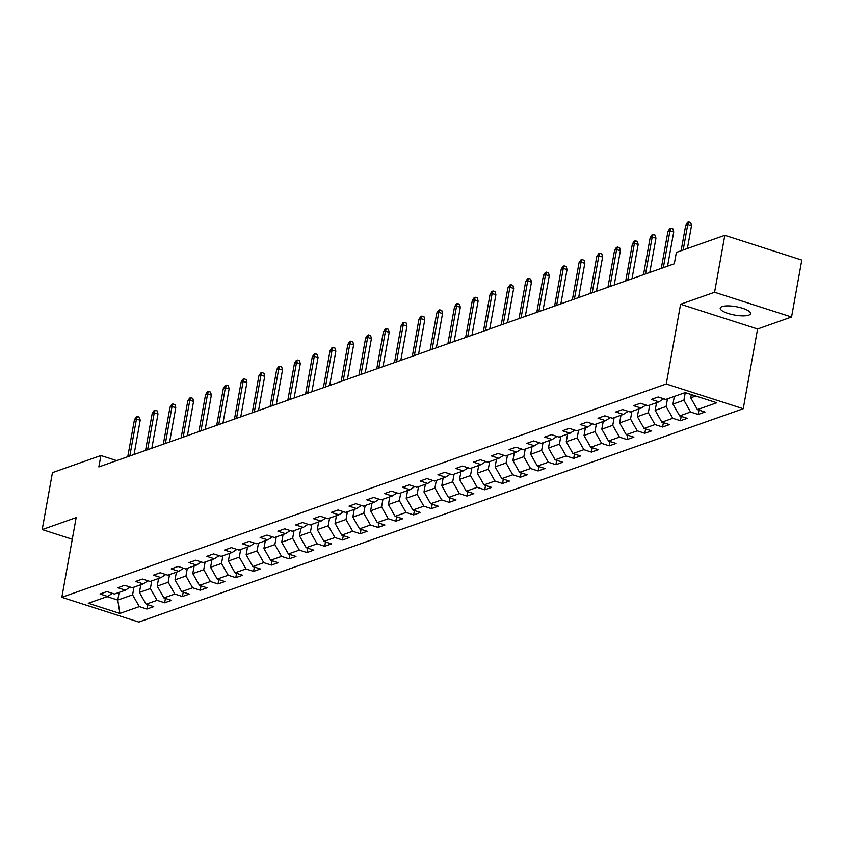<?xml version="1.0" encoding="UTF-8"?>
<svg xmlns="http://www.w3.org/2000/svg" width="844" height="844" viewBox="0 0 844 844"><rect width="100%" height="100%" fill="white"/><g stroke="black" fill="none" stroke-linecap="round" stroke-linejoin="round"><path stroke-width="1.27" d="M722.074 306.594A15.414 4.252 -169.8 0 0 720.227 308.144A15.414 4.252 -169.8 0 0 731.263 314.348A15.414 4.252 -169.8 0 0 748.712 315.16A15.414 4.252 -169.8 0 0 750.559 313.609A15.414 4.252 -169.8 0 0 739.523 307.406A15.414 4.252 -169.8 0 0 722.074 306.594M791.556 317.017L714.573 292.267L680.591 304.251L757.585 329.012L791.556 317.017L801.8 260.079L724.817 235.318L676.361 252.419L674.314 263.813L98.843 466.932L100.89 455.538L52.444 472.64L42.2 529.589L72.278 539.253M757.585 329.012L743.237 408.728L138.817 622.06L61.834 597.309L666.254 383.967L743.237 408.728M119.901 613.44L139.281 606.604L146.877 609.041L153.713 606.636L146.117 604.188L157.058 600.327L164.654 602.764L171.501 600.358L163.905 597.911L174.845 594.049L182.441 596.486L189.278 594.081L181.682 591.633L192.632 587.772L200.228 590.209L207.065 587.804L199.469 585.356L210.409 581.495L218.005 583.932L224.852 581.527L217.256 579.079L228.196 575.218L235.792 577.655L242.629 575.249L235.033 572.802L245.984 568.94L253.58 571.377L260.416 568.972L252.82 566.524L263.761 562.663L271.357 565.1L278.203 562.695L270.607 560.247L281.548 556.386L289.144 558.834L295.98 556.418L288.384 553.97L299.335 550.109L306.931 552.556L313.768 550.14L306.172 547.693L317.112 543.831L324.708 546.279L331.555 543.863L323.959 541.415L334.899 537.554L342.495 540.002L349.332 537.586L341.736 535.138L352.686 531.277L360.282 533.724L367.119 531.309L359.523 528.861L370.463 525L378.059 527.447L384.906 525.031L377.31 522.584L388.251 518.722L395.847 521.17L402.683 518.754L395.087 516.306L406.038 512.445L413.634 514.893L420.47 512.477L412.874 510.029L423.815 506.168L431.411 508.615L438.258 506.2L430.662 503.752L441.602 499.891L449.198 502.338L456.034 499.922L448.449 497.475L459.389 493.613L466.985 496.061L473.822 493.645L466.226 491.197L477.176 487.336L484.762 489.784L491.609 487.368L484.013 484.92L494.953 481.059L502.549 483.506L509.386 481.091L501.8 478.643L512.741 474.782L520.337 477.229L527.173 474.813L519.577 472.366L530.528 468.504L538.113 470.952L544.96 468.536L537.364 466.088L548.305 462.227L555.901 464.675L562.737 462.259L555.152 459.811L566.092 455.95L573.688 458.397L580.524 455.982L572.928 453.534L583.879 449.673L591.465 452.12L598.312 449.704L590.716 447.257L601.656 443.395L609.252 445.843L616.088 443.427L608.503 440.979L619.443 437.118L627.039 439.566L633.876 437.15L626.28 434.713L637.231 430.841L644.816 433.288L651.663 430.873L644.067 428.435L655.007 424.564L662.603 427.011L669.45 424.595L661.854 422.158L672.795 418.286L680.391 420.734L687.227 418.318L679.631 415.881L690.582 412.009L698.178 414.457L705.014 412.041L697.418 409.604L716.799 402.757L685.17 392.587L665.789 399.434L658.193 396.986L651.357 399.402L658.953 401.849L648.002 405.711L640.417 403.263L633.57 405.679L641.166 408.116L630.225 411.988L622.629 409.54L615.793 411.956L623.378 414.393L612.438 418.265L604.842 415.818L598.006 418.234L605.602 420.671L594.651 424.543L587.065 422.095L580.218 424.511L587.814 426.948L576.874 430.82L569.278 428.372L562.442 430.788L570.027 433.225L559.087 437.097L551.491 434.649L544.654 437.065L552.25 439.502L541.299 443.374L533.714 440.927L526.867 443.343L534.463 445.78L523.523 449.652L515.927 447.204L509.09 449.62L516.676 452.057L505.735 455.929L498.139 453.481L491.303 455.897L498.899 458.334L487.948 462.206L480.363 459.758L473.516 462.174L481.112 464.611L470.171 468.473L462.575 466.036L455.728 468.452L463.324 470.889L452.384 474.75L444.788 472.313L437.952 474.729L445.548 477.166L434.597 481.027L427.001 478.59L420.164 481.006L427.76 483.443L416.82 487.304L409.224 484.867L402.377 487.283L409.973 489.72L399.033 493.582L391.437 491.145L384.6 493.561L392.196 495.998L381.245 499.859L373.649 497.422L366.813 499.838L374.409 502.275L363.469 506.136L355.873 503.699L349.026 506.115L356.622 508.552L345.681 512.413L338.085 509.976L331.249 512.392L338.845 514.829L327.894 518.691L320.298 516.254L313.462 518.67L321.058 521.107L310.117 524.968L302.521 522.531L295.674 524.947L303.27 527.384L292.33 531.245L284.734 528.808L277.898 531.224L285.494 533.661L274.543 537.522L266.947 535.085L260.11 537.501L267.706 539.938L256.766 543.8L249.17 541.363L242.323 543.779L249.919 546.216L238.979 550.077L231.383 547.64L224.546 550.056L232.142 552.493L221.191 556.354L213.595 553.917L206.759 556.333L214.355 558.77L203.415 562.631L195.819 560.194L188.972 562.61L196.568 565.047L185.627 568.909L178.031 566.472L171.195 568.888L178.791 571.325L167.84 575.186L160.244 572.749L153.408 575.165L161.004 577.602L150.063 581.463L142.467 579.026L135.62 581.442L143.216 583.879L132.276 587.74L124.68 585.303L117.843 587.719L125.439 590.156L114.489 594.018L106.893 591.581L100.056 593.997L107.652 596.434L88.272 603.27L119.901 613.44L117.77 600.052L132.592 594.82L133.974 587.139M685.265 392.618L683.893 400.225L672.953 404.086L674.335 396.416M663.722 398.769L658.953 401.849M690.582 412.009L683.893 400.225M679.631 415.881L672.953 404.086M667.488 398.832L666.106 406.502L655.166 410.363L656.548 402.693M645.934 405.046L641.166 408.116M672.795 418.286L666.106 406.502M661.854 422.158L655.166 410.363M649.711 405.109L648.329 412.779L637.378 416.641L638.76 408.971M628.147 411.323L623.378 414.393M655.007 424.564L648.329 412.779M644.067 428.435L637.378 416.641M631.924 411.387L630.542 419.057L619.601 422.918L620.984 415.248M610.37 417.59L605.602 420.671M637.231 430.841L630.542 419.057M626.28 434.713L619.601 422.918M614.137 417.664L612.755 425.334L601.814 429.195L603.196 421.525M592.583 423.867L587.814 426.948M619.443 437.118L612.755 425.334M608.503 440.979L601.814 429.195M596.36 423.941L594.978 431.611L584.027 435.472L585.409 427.802M574.796 430.145L570.027 433.225M601.656 443.395L594.978 431.611M590.716 447.257L584.027 435.472M578.573 430.218L577.191 437.888L566.25 441.75L567.632 434.08M557.019 436.422L552.25 439.502M583.879 449.673L577.191 437.888M572.928 453.534L566.25 441.75M560.785 436.496L559.403 444.166L548.463 448.027L549.845 440.357M539.232 442.699L534.463 445.78M566.092 455.95L559.403 444.166M555.152 459.811L548.463 448.027M543.009 442.773L541.626 450.443L530.676 454.304L532.058 446.634M521.444 448.976L516.676 452.057M548.305 462.227L541.626 450.443M537.364 466.088L530.676 454.304M525.221 449.05L523.839 456.72L512.899 460.581L514.281 452.911M503.668 455.254L498.899 458.334M530.528 468.504L523.839 456.72M519.577 472.366L512.899 460.581M507.434 455.327L506.052 462.997L495.111 466.859L496.494 459.189M485.88 461.531L481.112 464.611M512.741 474.782L506.052 462.997M501.8 478.643L495.111 466.859M489.657 461.605L488.275 469.275L477.324 473.136L478.706 465.466M468.093 467.808L463.324 470.889M494.953 481.059L488.275 469.275M484.013 484.92L477.324 473.136M471.87 467.882L470.488 475.552L459.547 479.413L460.929 471.743M450.316 474.085L445.548 477.166M477.176 487.336L470.488 475.552M466.226 491.197L459.547 479.413M454.083 474.159L452.7 481.829L441.76 485.69L443.142 478.02M432.529 480.363L427.76 483.443M459.389 493.613L452.7 481.829M448.449 497.475L441.76 485.69M436.306 480.436L434.924 488.106L423.973 491.968L425.355 484.298M414.742 486.64L409.973 489.72M441.602 499.891L434.924 488.106M430.662 503.752L423.973 491.968M418.518 486.714L417.136 494.384L406.196 498.245L407.578 490.575M396.965 492.917L392.196 495.998M423.815 506.168L417.136 494.384M412.874 510.029L406.196 498.245M400.731 492.991L399.349 500.661L388.409 504.522L389.791 496.852M379.178 499.194L374.409 502.275M406.038 512.445L399.349 500.661M395.087 516.306L388.409 504.522M382.944 499.268L381.572 506.938L370.621 510.799L372.004 503.129M361.39 505.472L356.622 508.552M388.251 518.722L381.572 506.938M377.31 522.584L370.621 510.799M365.167 505.535L363.785 513.215L352.845 517.077L354.216 509.407M343.613 511.749L338.845 514.829M370.463 525L363.785 513.215M359.523 528.861L352.845 517.077M347.38 511.812L345.998 519.493L335.057 523.354L336.439 515.684M325.826 518.026L321.058 521.107M352.686 531.277L345.998 519.493M341.736 535.138L335.057 523.354M329.593 518.089L328.221 525.77L317.27 529.631L318.652 521.961M308.039 524.303L303.27 527.384M334.899 537.554L328.221 525.77M323.959 541.415L317.27 529.631M311.816 524.367L310.434 532.047L299.493 535.908L300.865 528.238M290.262 530.581L285.494 533.661M317.112 543.831L310.434 532.047M306.172 547.693L299.493 535.908M294.028 530.644L292.646 538.324L281.706 542.186L283.088 534.516M272.475 536.858L267.706 539.938M299.335 550.109L292.646 538.324M288.384 553.97L281.706 542.186M276.241 536.921L274.87 544.602L263.919 548.463L265.301 540.793M254.688 543.135L249.919 546.216M281.548 556.386L274.87 544.602M270.607 560.247L263.919 548.463M258.464 543.198L257.082 550.879L246.142 554.74L247.514 547.07M236.911 549.412L232.142 552.493M263.761 562.663L257.082 550.879M252.82 566.524L246.142 554.74M240.677 549.476L239.295 557.156L228.355 561.017L229.737 553.347M219.123 555.69L214.355 558.77M245.984 568.94L239.295 557.156M235.033 572.802L228.355 561.017M222.89 555.753L221.518 563.433L210.567 567.295L211.95 559.625M201.336 561.967L196.568 565.047M228.196 575.218L221.518 563.433M217.256 579.079L210.567 567.295M205.113 562.03L203.731 569.711L192.791 573.572L194.162 565.891M183.559 568.244L178.791 571.325M210.409 581.495L203.731 569.711M199.469 585.356L192.791 573.572M187.326 568.307L185.944 575.988L175.003 579.849L176.385 572.169M165.772 574.521L161.004 577.602M192.632 587.772L185.944 575.988M181.682 591.633L175.003 579.849M169.538 574.585L168.156 582.265L157.216 586.126L158.598 578.446M147.985 580.799L143.216 583.879M174.845 594.049L168.156 582.265M163.905 597.911L157.216 586.126M151.762 580.862L150.38 588.542L139.429 592.404L140.811 584.723M130.208 587.076L125.439 590.156M157.058 600.327L150.38 588.542M146.117 604.188L139.429 592.404M119.152 592.372L117.77 600.052L107.114 596.624M112.421 593.353L107.652 596.434M139.281 606.604L132.592 594.82M714.573 292.267L724.817 235.318M680.591 304.251L666.254 383.967M61.834 597.309L76.171 517.594L42.2 529.589M116.704 460.624L100.89 455.538M691.32 394.57L690.73 397.809L695.825 396.015M697.418 409.604L690.73 397.809M146.877 609.041L147.658 604.684M164.654 602.764L165.445 598.407M182.441 596.486L183.222 592.129M200.228 590.209L201.009 585.852M218.005 583.932L218.796 579.575M235.792 577.655L236.573 573.298M253.58 571.377L254.36 567.02M271.357 565.1L272.148 560.743M289.144 558.834L289.925 554.466M306.931 552.556L307.712 548.189M324.708 546.279L325.499 541.911M342.495 540.002L343.276 535.634M360.282 533.724L361.063 529.357M378.059 527.447L378.851 523.08M395.847 521.17L396.627 516.802M413.634 514.893L414.415 510.525M431.411 508.615L432.202 504.248M449.198 502.338L449.979 497.971M466.985 496.061L467.766 491.693M484.762 489.784L485.553 485.416M502.549 483.506L503.33 479.139M520.337 477.229L521.117 472.862M538.113 470.952L538.905 466.584M555.901 464.675L556.681 460.307M573.688 458.397L574.469 454.03M591.465 452.12L592.256 447.753M609.252 445.843L610.043 441.475M627.039 439.566L627.82 435.198M644.816 433.288L645.607 428.921M662.603 427.011L663.395 422.644M680.391 420.734L681.171 416.366M698.178 414.457L698.959 410.089M134.048 454.505L140.209 420.259L136.464 419.057L129.818 456.003M134.418 419.784L136.232 416.925L137.372 416.525L136.464 419.057L134.418 419.784L127.771 456.72M137.372 416.525L139.45 417.2L140.209 420.259M151.836 448.227L157.997 413.982L154.252 412.779L147.605 449.725M152.194 413.507L154.019 410.648L155.159 410.247L154.252 412.779L152.194 413.507L145.548 450.443M155.159 410.247L157.237 410.922L157.997 413.982M169.612 441.95L175.774 407.705L172.028 406.502L165.382 443.448M169.982 407.23L171.807 404.371L172.946 403.97L172.028 406.502L169.982 407.23L163.335 444.166M172.946 403.97L175.024 404.645L175.774 407.705M187.4 435.673L193.561 401.427L189.816 400.225L183.169 437.171M187.769 400.953L189.583 398.094L190.723 397.693L189.816 400.225L187.769 400.953L181.122 437.888M190.723 397.693L192.812 398.368L193.561 401.427M205.187 429.396L211.348 395.15L207.603 393.948L200.956 430.894M205.546 394.675L207.371 391.816L208.51 391.416L207.603 393.948L205.546 394.675L198.899 431.611M208.51 391.416L210.589 392.091L211.348 395.15M222.964 423.118L229.125 388.873L225.38 387.67L218.733 424.616M223.333 388.398L225.158 385.539L226.297 385.138L225.38 387.67L223.333 388.398L216.686 425.334M226.297 385.138L228.376 385.813L229.125 388.873M240.751 416.841L246.912 382.596L243.167 381.393L236.52 418.339M241.12 382.121L242.935 379.262L244.074 378.861L243.167 381.393L241.12 382.121L234.474 419.057M244.074 378.861L246.163 379.536L246.912 382.596M258.538 410.564L264.7 376.318L260.954 375.116L254.308 412.062M258.897 375.844L260.722 372.985L261.862 372.584L260.954 375.116L258.897 375.844L252.25 412.779M261.862 372.584L263.94 373.259L264.7 376.318M276.326 404.287L282.487 370.041L278.742 368.839L272.084 405.785M276.684 369.566L278.509 366.707L279.649 366.307L278.742 368.839L276.684 369.566L270.038 406.502M279.649 366.307L281.727 366.982L282.487 370.041M294.102 398.009L300.264 363.764L296.518 362.561L289.872 399.507M294.472 363.289L296.286 360.43L297.426 360.029L296.518 362.561L294.472 363.289L287.825 400.225M297.426 360.029L299.514 360.704L300.264 363.764M311.89 391.732L318.051 357.487L314.306 356.284L307.659 393.23M312.248 357.012L314.073 354.153L315.213 353.752L314.306 356.284L312.248 357.012L305.602 393.948M315.213 353.752L317.291 354.427L318.051 357.487M329.677 385.455L335.838 351.209L332.093 350.007L325.446 386.953M330.036 350.735L331.861 347.876L333 347.475L332.093 350.007L330.036 350.735L323.389 387.67M333 347.475L335.079 348.15L335.838 351.209M347.454 379.178L353.615 344.932L349.87 343.73L343.223 380.676M347.823 344.457L349.638 341.598L350.777 341.198L349.87 343.73L347.823 344.457L341.176 381.404M350.777 341.198L352.866 341.873L353.615 344.932M365.241 372.9L371.402 338.666L367.657 337.452L361.01 374.398M365.6 338.18L367.425 335.321L368.564 334.92L367.657 337.452L365.6 338.18L358.953 375.126M368.564 334.92L370.643 335.596L371.402 338.666M383.028 366.623L389.189 332.388L385.444 331.175L378.798 368.121M383.387 331.903L385.212 329.044L386.352 328.643L385.444 331.175L383.387 331.903L376.74 368.849M386.352 328.643L388.43 329.318L389.189 332.388M400.805 360.346L406.966 326.111L403.221 324.898L396.574 361.844M401.174 325.626L402.989 322.767L404.128 322.366L403.221 324.898L401.174 325.626L394.528 362.572M404.128 322.366L406.217 323.041L406.966 326.111M418.592 354.069L424.754 319.834L421.008 318.621L414.362 355.567M418.951 319.348L420.776 316.5L421.916 316.089L421.008 318.621L418.951 319.348L412.305 356.295M421.916 316.089L423.994 316.764L424.754 319.834M436.38 347.791L442.541 313.557L438.796 312.343L432.149 349.289M436.738 313.071L438.563 310.223L439.703 309.811L438.796 312.343L436.738 313.071L430.092 350.017M439.703 309.811L441.781 310.486L442.541 313.557M454.156 341.514L460.318 307.279L456.572 306.066L449.926 343.012M454.526 306.794L456.34 303.945L457.48 303.534L456.572 306.066L454.526 306.794L447.879 343.74M457.48 303.534L459.569 304.209L460.318 307.279M471.944 335.237L478.105 301.002L474.36 299.789L467.713 336.735M472.302 300.517L474.128 297.668L475.267 297.257L474.36 299.789L472.302 300.517L465.656 337.463M475.267 297.257L477.345 297.932L478.105 301.002M489.731 328.96L495.892 294.725L492.147 293.512L485.5 330.458M490.09 294.239L491.915 291.391L493.054 290.98L492.147 293.512L490.09 294.239L483.443 331.186M493.054 290.98L495.133 291.655L495.892 294.725M507.508 322.682L513.669 288.448L509.924 287.234L503.277 324.18M507.877 287.962L509.692 285.114L510.831 284.702L509.924 287.234L507.877 287.962L501.231 324.908M510.831 284.702L512.92 285.377L513.669 288.448M525.295 316.405L531.456 282.17L527.711 280.957L521.064 317.903M525.654 281.685L527.479 278.837L528.618 278.425L527.711 280.957L525.654 281.685L519.007 318.631M528.618 278.425L530.697 279.1L531.456 282.17M543.082 310.128L549.244 275.893L545.498 274.69L538.852 311.626M543.441 275.408L545.266 272.559L546.406 272.148L545.498 274.69L543.441 275.408L536.795 312.354M546.406 272.148L548.484 272.823L549.244 275.893M560.859 303.861L567.02 269.616L563.275 268.413L556.629 305.349M561.228 269.13L563.043 266.282L564.193 265.881L563.275 268.413L561.228 269.13L554.582 306.077M564.193 265.881L566.271 266.546L567.02 269.616M578.646 297.584L584.808 263.339L581.062 262.136L574.416 299.071M579.016 262.853L580.83 260.005L581.97 259.604L581.062 262.136L579.016 262.853L572.359 299.799M581.97 259.604L584.048 260.268L584.808 263.339M596.434 291.307L602.595 257.061L598.85 255.859L592.203 292.794M596.792 256.576L598.618 253.727L599.757 253.327L598.85 255.859L596.792 256.576L590.146 293.522M599.757 253.327L601.835 253.991L602.595 257.061M614.21 285.029L620.372 250.784L616.626 249.581L609.98 286.517M614.58 250.299L616.394 247.45L617.544 247.049L616.626 249.581L614.58 250.299L607.933 287.245M617.544 247.049L619.623 247.714L620.372 250.784M631.998 278.752L638.159 244.507L634.414 243.304L627.767 280.24M632.367 244.022L634.182 241.173L635.321 240.772L634.414 243.304L632.367 244.022L625.721 280.968M635.321 240.772L637.399 241.437L638.159 244.507M649.785 272.475L655.946 238.23L652.201 237.027L645.554 273.962M650.144 237.744L651.969 234.896L653.108 234.495L652.201 237.027L650.144 237.744L643.497 274.69M653.108 234.495L655.187 235.159L655.946 238.23M667.562 266.198L673.723 231.952L669.978 230.75L663.331 267.685M667.931 231.467L669.756 228.618L670.896 228.218L669.978 230.75L667.931 231.467L661.285 268.413M670.896 228.218L672.974 228.882L673.723 231.952M687.396 248.526L691.51 225.675L687.765 224.472L683.165 250.024M685.718 225.19L687.533 222.341L688.672 221.94L687.765 224.472L685.718 225.19L681.119 250.742M688.672 221.94L690.751 222.605L691.51 225.675"/></g></svg>
